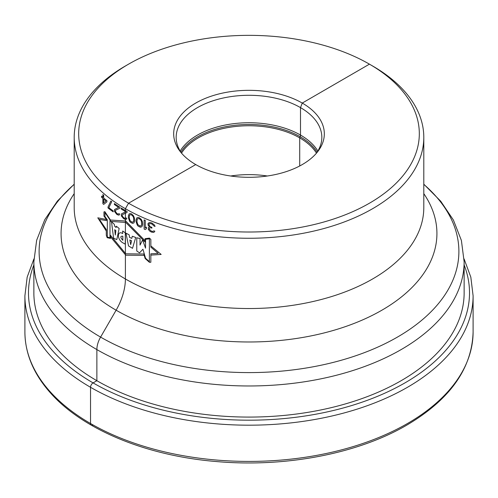 <?xml version="1.0" encoding="UTF-8"?>
<svg xmlns="http://www.w3.org/2000/svg" width="498" height="498" viewBox="0 0 498 498"><rect width="100%" height="100%" fill="white"/><g stroke="black" fill="none" stroke-linecap="round" stroke-linejoin="round"><path stroke-width="0.75" d="M128.565 64.155L125.396 65.985A174.798 100.92 180 0 0 74.202 137.342A174.798 100.92 180 0 0 279.353 236.731A174.798 100.92 0 0 0 423.798 137.342A174.798 100.92 0 0 0 372.604 65.985L369.435 64.155A170.316 98.33 0 0 1 411.435 163.251A170.316 98.33 0 0 1 278.575 230.518A170.316 98.33 180 0 1 97.925 179.087A170.316 98.33 180 0 1 128.565 64.155A170.316 98.33 180 0 1 219.425 36.846A170.316 98.33 0 0 1 369.435 64.155L302.261 103.067L300.499 107.612L300.499 135.058A3.586 2.073 -60 0 1 300.163 136.713L299.709 137.884L299.709 165.977M262.079 176.647A75.323 43.488 0 0 0 317.761 151.573A75.323 43.488 0 0 0 308.393 107.07A75.323 43.488 0 0 0 235.921 90.991A75.323 43.488 180 0 0 180.239 151.573A75.323 43.488 180 0 0 262.079 176.647M181.434 153.042A72.833 42.05 180 0 1 176.168 137.342A72.833 42.05 180 0 1 236.351 95.933A72.833 42.05 0 0 1 321.833 137.342A72.833 42.05 0 0 1 316.566 153.042M316.479 153.141A71.712 41.402 0 0 0 236.55 126.386A71.712 41.402 180 0 0 181.521 153.141M230.661 175.999A71.712 41.402 180 0 1 236.55 175.252A71.712 41.402 0 0 1 267.339 175.999M286.356 415.195A215.136 124.207 180 0 1 33.864 292.874L33.864 261.767A215.136 124.207 180 0 0 286.356 384.089A215.136 124.207 0 0 0 464.136 261.767L464.136 292.874A215.136 124.207 180 0 1 286.356 415.195M195.739 164.57L128.571 203.215L125.396 208.706L125.396 278.967A44.82 25.877 -60 0 1 116.115 310.204L100.59 337.102A17.928 10.352 120 0 0 96.873 349.596L96.873 380.702L93.07 382.9A3.586 2.073 120 0 0 90.536 387.288L90.536 423.518A3.586 2.073 120 0 0 93.07 424.981A3.586 2.073 120 0 1 90.536 423.518L90.536 387.288A3.586 2.073 120 0 1 93.07 382.9L96.873 380.702L96.873 349.596A17.928 10.352 120 0 1 100.59 337.102L116.115 310.204A44.82 25.877 -60 0 0 125.396 278.967L125.396 208.706L128.571 203.215L195.739 164.57M106.286 231.01L97.801 217.825L106.41 219.487M145.049 240.746L125.776 221.044L110.456 220.023L104.873 211.675L103.964 211.887L103.964 216.107L106.41 219.462L106.41 220.595L99.413 219.4L106.286 229.559L106.286 235.205L107.163 237.702L110.456 238.411L110.456 235.286L125.776 253.812L143.779 254.017L145.136 258.499L149.394 262.284L150.85 262.253L150.85 253.806L158.202 253.42L150.85 247.126L150.85 239.395L149.394 238.1L145.049 238.704L145.049 242.016L125.782 222.463L110.456 221.355L110.456 220.016M110.456 236.787L125.776 255.2L144.19 255.362M150.85 245.931L161.159 254.434L150.85 255.107M149.381 238.822L149.381 261.643L145.541 258.244L142.938 249.23L139.533 252.866L136.776 250.986L136.776 237.776L140.038 238.586L140.038 245.078L142.646 239.899L145.541 248.172L145.541 239.308L149.381 238.822M135.73 237.465L132.512 248.328L128.521 245.912L125.994 233.17L129.138 234.832L129.58 237.415L131.789 238.38L132.294 236.239L135.73 237.465M130.669 244.618L131.578 240.789L129.86 239.986L130.669 244.618M125.278 232.79L125.278 244.169L122.819 242.806C116.75 239.32 117.235 230.014 122.676 233.562L122.676 231.022L125.278 232.79M122.819 236.201C120.186 236.046 120.186 237.409 122.819 240.285L122.819 236.201M119.159 228.482L116.825 239.563L113.625 238.249L111.465 221.61L114.403 224.455L114.54 226.08L116.109 227.499L116.333 226.204L119.159 228.482M115.86 230.624L114.714 229.709L115.318 235.031L115.86 230.624M104.954 216.549L104.954 212.497L109.99 219.973L109.99 237.689L107.313 237.092L107.313 219.817L104.954 216.549M149.126 222.581L147.962 223.664L148.155 225.301L149.512 226.82L148.348 227.518L148.348 229.466L149.904 231.259L151.28 231.993A174.798 100.92 0 0 0 151.672 232.149L153.863 232.398L154.866 231.215A174.798 100.92 180 0 1 153.863 230.842L152.861 231.439L151.871 231.253A174.798 100.92 180 0 1 151.081 230.948L149.126 229.005L149.904 227.754L151.081 227.829A174.798 100.92 0 0 0 151.871 228.14L151.871 227.362A174.798 100.92 180 0 1 151.081 227.051L149.904 226.397L148.927 224.835L149.126 223.745L150.882 223.664A174.798 100.92 0 0 0 152.071 224.125L154.063 226.048A174.798 100.92 0 0 0 155.065 226.422L154.461 225.034L152.27 223.229A174.798 100.92 180 0 1 150.689 222.618L149.126 222.581M145.279 227.997L145.279 220.402A174.798 100.92 180 0 1 144.14 219.917L144.14 229.068A174.798 100.92 0 0 0 145.279 229.553L146.418 228.675L146.418 227.113L145.279 227.997M142.64 224.71L142.453 221.903L141.339 219.456L139.309 217.751L138.22 217.433L136.776 217.906L136.06 219.892L136.06 221.647L137.317 225.177L138.22 226.192L140.411 227.213L141.893 226.715L142.64 224.71M141.706 224.1L141.519 225.183L140.231 226.154L137.859 224.654L136.956 221.89L137.137 219.444L137.859 218.622L139.309 218.722L140.778 219.979L141.519 221.486L141.706 224.1M134.634 220.944L134.46 218.13L133.402 215.653L131.484 213.879L130.451 213.53L129.082 213.959L128.403 215.927L128.403 217.676L129.592 221.243L130.451 222.289L132.524 223.378L133.931 222.923L134.634 220.944M133.75 220.303L133.576 221.386L132.35 222.313L130.109 220.745L129.256 217.95L129.424 215.51L130.109 214.706L131.484 214.856L132.873 216.157L133.576 217.688L133.75 220.303M127.058 212.453L127.058 211.482A174.798 100.92 180 0 1 121.182 208.015L121.182 208.986A174.798 100.92 0 0 0 125.733 211.694L121.344 213.953L121.344 215.895L123.597 218.628A174.798 100.92 0 0 0 124.251 219.014L126.062 219.475L126.897 218.392A174.798 100.92 180 0 1 126.062 217.919L125.235 218.417L124.413 218.136A174.798 100.92 180 0 1 123.759 217.751L122.464 216.387L122.141 215.609L122.464 214.638L127.058 212.453M119.912 208.195L119.912 207.218A174.798 100.92 180 0 1 114.384 203.551L114.384 204.522A174.798 100.92 0 0 0 118.661 207.392L114.534 209.496L114.534 211.438L116.657 214.246A174.798 100.92 0 0 0 117.267 214.657L118.972 215.186L119.757 214.128A174.798 100.92 180 0 1 118.972 213.63L118.194 214.096L117.422 213.785A174.798 100.92 180 0 1 116.806 213.374L115.287 211.183L115.592 210.218L119.912 208.195M108.022 207.012L108.022 207.983A174.798 100.92 0 0 0 113.195 211.862L113.195 210.884A174.798 100.92 180 0 1 108.863 207.672L111.733 201.653A174.798 100.92 180 0 1 110.861 201.011L108.022 207.012M103.671 204.398L106.914 201.846L106.914 200.675A174.798 100.92 180 0 1 103.671 197.974L103.671 195.247A174.798 100.92 180 0 1 102.881 194.562L102.881 197.289A174.798 100.92 180 0 1 101.586 196.131L101.586 197.295A174.798 100.92 0 0 0 102.881 198.453L102.881 203.713A174.798 100.92 0 0 0 103.671 204.398M105.956 201.068L103.671 202.842L103.671 199.144A174.798 100.92 0 0 0 105.956 201.068M317.842 151.068A72.833 42.05 0 0 0 236.351 123.38A72.833 42.05 180 0 0 180.158 151.068M180.867 152.201A72.353 41.77 180 0 1 236.438 125.116A72.353 41.77 0 0 1 317.133 152.201M407.464 423.518A224.1 129.38 180 0 1 163.238 451.568A224.1 129.38 180 0 1 24.9 332.029C25.074 353.493 33.453 373.631 50.037 392.436C82.444 429.544 146.456 455.894 216.773 461.578C285.273 467.616 357.782 453.765 406.723 425.161C449.862 399.664 471.986 368.62 473.1 332.029A224.1 129.38 0 0 1 407.464 423.518M33.914 258.923L27.172 277.143L24.9 295.8A224.1 129.38 180 0 0 163.238 415.338A224.1 129.38 180 0 0 407.464 387.288A224.1 129.38 0 0 0 473.1 295.8L473.1 332.029M464.136 264.93A220.514 127.314 0 0 1 404.93 382.9A220.514 127.314 180 0 1 142.633 404.395A220.514 127.314 180 0 1 33.864 264.93M74.202 184.341A209.882 121.176 180 0 0 73.368 317.761A209.882 121.176 180 0 0 285.447 370.755A209.882 121.176 0 0 0 423.798 184.341M423.798 193.647A187.927 108.496 0 0 1 281.631 340.333A187.927 108.496 180 0 1 103.428 302.105A187.927 108.496 180 0 1 74.202 193.647M74.202 137.342L74.202 207.61A174.798 100.92 180 0 0 279.353 306.998A174.798 100.92 0 0 0 423.798 207.61L423.798 137.342M24.9 295.8L24.9 332.029M473.1 295.8L470.828 277.143L464.086 258.923M464.136 261.767L461.403 240.466L453.404 220.035L440.736 201.229L423.798 184.179M74.202 184.179L57.419 201.049L44.783 219.686L36.647 240.279L33.864 261.767"/></g></svg>
